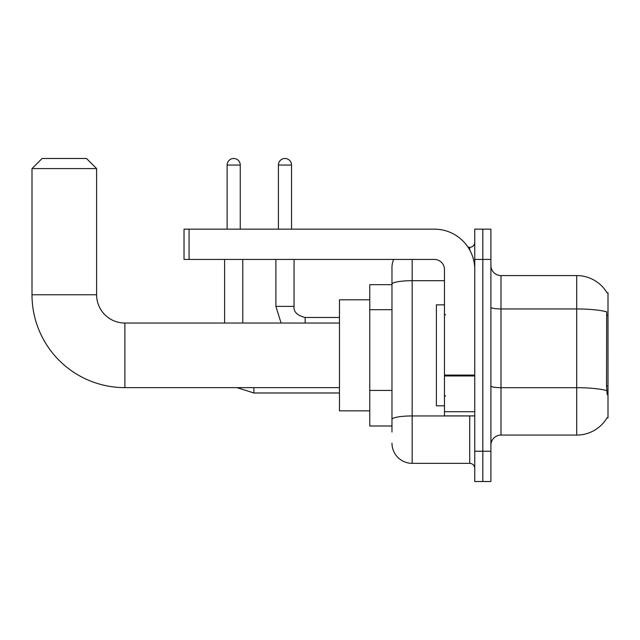 <?xml version="1.0" encoding="UTF-8"?>
<svg xmlns="http://www.w3.org/2000/svg" width="640" height="640" viewBox="0 0 640 640"><rect width="100%" height="100%" fill="white"/><g stroke="black" fill="none" stroke-linecap="round" stroke-linejoin="round"><path stroke-width="0.96" d="M501 435.08L576.704 435.08A35.328 35.328 0 0 0 607.184 417.616L608 417.92L608 292.744L607.08 292.872A35.328 35.328 0 0 0 576.704 275.584A35.328 35.328 0 0 1 607.008 292.744A35.328 35.328 0 0 0 576.704 275.584L501 275.584A10.096 10.096 0 0 1 490.904 265.488A10.096 10.096 0 0 0 501 275.584L501 435.08A10.096 10.096 0 0 0 490.904 445.176M391.976 432.048L391.976 284.192L391.976 284.672L369.768 284.672L369.768 425.992L391.976 425.992M482.824 451.232L482.824 481.512L490.904 481.512L490.904 451.232L482.824 451.232L482.824 481.512L474.752 481.512L474.752 451.232L482.824 451.232L482.824 259.432L482.824 451.232M474.752 451.232L474.752 229.152L482.824 229.152L482.824 259.432L482.824 229.152L490.904 229.152L490.904 451.232M607.184 394.704L606.536 385.928L606.68 311.84A35.328 6.136 180 0 0 576.704 308.952L576.704 275.584A35.328 35.328 0 0 1 607.08 292.872M412.168 259.432L412.168 463.344L469.704 463.344L469.704 415.896M468.096 247.32L469.704 247.32A5.048 5.048 0 0 0 474.752 242.272M391.976 303.64L391.976 267.504A20.192 20.192 0 0 1 393.664 259.432M391.976 422.968L391.976 396.504M444.464 280.688L412.168 280.688A20.192 3.504 180 0 0 391.976 284.192L391.976 267.504M474.752 468.392A5.048 5.048 0 0 0 469.704 463.344M412.168 463.344A20.192 20.192 0 0 1 391.976 443.152M444.464 304.856L436.392 304.856L436.392 405.808L444.464 405.808M339.48 387.632L124.872 387.632A92.872 92.872 0 0 1 32 294.76L32 168.584L42.096 158.488L86.512 158.488L96.608 168.584L32 168.584M124.872 387.632L124.872 323.032A28.264 28.264 0 0 1 96.608 294.76L96.608 168.584M369.768 299.808L339.48 299.808L339.48 410.848L369.768 410.848M227.128 229.152L227.128 165.048A6.56 6.56 0 0 1 233.688 158.488A6.56 6.56 0 0 1 240.256 165.048L240.256 229.152M242.776 323.032L242.776 259.432M224.608 323.032L224.608 259.432M278.408 229.152L278.408 165.048A6.56 6.56 0 0 1 284.968 158.488A6.56 6.56 0 0 1 291.536 165.048L291.536 229.152M275.888 259.432L275.888 306.376L294.056 306.376L294.056 259.432M474.752 415.896L444.464 415.896L444.464 375.08L474.752 375.08M474.752 269.528A40.376 40.376 0 0 0 434.376 229.152L189.072 229.152L189.072 259.432L434.376 259.432A10.096 10.096 0 0 1 444.464 269.528L444.464 375.08M189.072 259.432L184.024 259.432L184.024 229.152L189.072 229.152M608 315.264L606.536 315.264M608 385.928L606.536 385.928M391.976 309.696L369.768 309.696M391.976 390.448L369.768 390.448M576.704 435.08L576.704 308.952L501 308.952A10.096 1.752 0 0 1 490.904 307.2M606.792 390.608A35.328 6.136 180 0 0 576.704 387.688L501 387.688A10.096 1.752 -0 0 1 490.904 385.936M490.904 259.432L474.752 259.432M471.456 415.896A5.048 0.88 0 0 1 469.704 415.952L412.168 415.952A20.192 3.504 180 0 0 391.976 419.456M469.704 249.976L469.704 247.32M32 294.76L96.608 294.76M339.48 392.984L253.88 392.984L237.008 387.632L253.88 392.984L237.008 387.632L253.88 392.984L253.88 387.632M227.128 165.048L240.256 165.048M278.408 165.048L291.536 165.048M305.16 323.032L305.16 317.496C297.144 315.456 293.448 311.76 294.056 306.376C293.448 311.76 297.144 315.456 305.16 317.48C297.144 315.456 293.448 311.76 294.056 306.376C293.448 311.76 297.144 315.456 305.16 317.48L339.48 317.48M474.752 375.952L444.464 375.952M444.464 411.728L474.752 411.728M445.48 314.952L444.464 313.944M445.48 395.712L444.464 396.72M339.48 323.032L124.872 323.032M237.008 387.632L253.88 392.984M275.888 306.376L281.088 323.032M294.056 306.376C293.448 311.76 297.144 315.456 305.16 317.48"/></g></svg>
